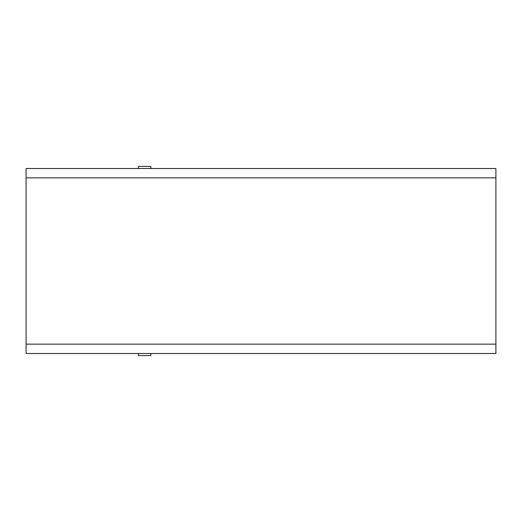 <?xml version="1.0" encoding="UTF-8"?>
<svg xmlns="http://www.w3.org/2000/svg" width="522" height="522" viewBox="0 0 522 522"><rect width="100%" height="100%" fill="white"/><g stroke="black" fill="none" stroke-linecap="round" stroke-linejoin="round"><path stroke-width="0.78" d="M495.9 168.495L26.1 168.495L26.1 177.852L495.9 177.852L495.9 168.495M26.1 344.148L26.1 353.505L495.9 353.505L495.9 344.148L26.1 344.148L26.1 177.852M495.9 344.148L495.9 177.852M150.825 168.495L150.825 166.414L138.356 166.414L138.356 168.495M150.825 353.505L150.825 355.586L138.356 355.586L138.356 353.505"/></g></svg>
